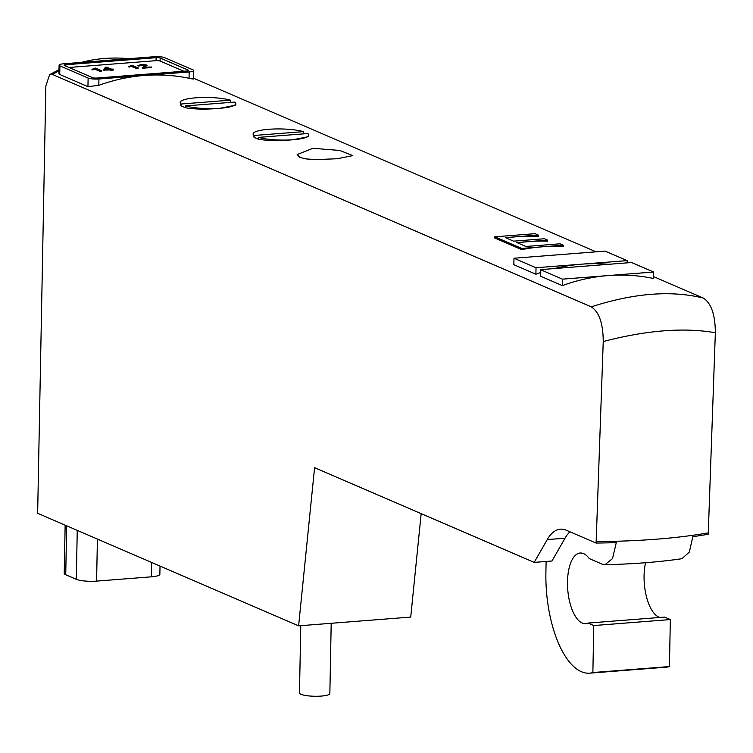 <?xml version="1.0" encoding="UTF-8"?>
<svg xmlns="http://www.w3.org/2000/svg" width="753" height="753" viewBox="0 0 753 753"><rect width="100%" height="100%" fill="white"/><g stroke="black" fill="none" stroke-linecap="round" stroke-linejoin="round"><path stroke-width="1.13" d="M563.244 245.177L521.707 248.424L494.815 236.819L535.082 233.675L538.254 235.049L505.367 237.619L513.593 241.158L544.4 238.757L547.572 240.122L516.765 242.532L525.905 246.476L560.063 243.803L563.244 245.177L563.216 246.626A197.474 173.868 113.3 0 0 541.482 246.871A197.474 173.868 113.3 0 0 521.688 249.619L521.707 248.424M547.572 240.122L547.553 241.167A197.474 173.868 113.3 0 0 529.161 241.562A197.474 173.868 113.3 0 0 517.575 242.88M494.815 236.819L494.796 238.023L521.688 249.619M538.254 235.049L538.235 236.338A197.474 173.868 113.3 0 0 517.763 236.649A197.474 173.868 113.3 0 0 506.176 237.967M569.927 531.787A60.758 26.129 85.5 0 0 565.032 538.197L551.958 560.994L534.188 562.387L314.585 467.669L298.612 625.837L410.724 617.074L421.172 513.64M608.575 264.312A197.474 173.868 113.3 0 0 581.598 264.181L627.174 260.613L605.13 251.107L513.979 258.232L536.023 267.739L581.598 264.181A197.474 173.868 113.3 0 0 554.528 268.539M627.174 260.613L627.127 262.863M540.372 272.642A197.474 173.868 113.3 0 0 535.901 274.205L513.857 264.698L513.979 258.232M536.023 267.739L535.901 274.205M540.428 269.64L540.306 276.106L562.35 285.613A197.474 173.868 113.3 0 1 608.048 275.589L653.623 272.021L631.579 262.515L540.428 269.64L562.472 279.147L608.048 275.589A197.474 173.868 113.3 0 1 653.5 278.488L653.623 272.021M562.472 279.147L562.35 285.613M593.769 625.545L592.875 672.542A85.061 36.577 85.5 0 1 589.561 673.163L666.123 667.186A85.061 36.577 -94.5 0 0 669.436 666.565L670.339 619.559L664.607 617.093L588.037 623.07L593.769 625.545L670.339 619.559M659.844 617.46A35.447 15.239 85.5 0 1 645.547 562.717M160.022 566.068L159.862 574.275A15.192 3.031 -178.9 0 1 151.287 576.836L96.6 581.109A15.192 3.031 -178.9 0 1 76.317 579.321L65.727 574.755A15.192 3.031 -178.9 0 1 64.221 573.4L65.144 525.152M183.817 71.243L160.107 61.021A3.04 0.602 1.1 0 0 156.05 60.664L68.975 67.469M101.984 70.904L100.3 71.535L95.132 69.304L91.96 69.643L95.349 68.043L101.984 70.904L100.309 71.036L95.142 68.805L91.97 69.154M113.345 70.02L111.66 70.641L110.079 69.963L103.396 70.104L105.354 67.271L106.738 67.168L111.02 69.012L113.609 69.191L111.764 69.332L113.345 70.02L103.406 69.605M113.609 69.191L112.734 69.756M138.448 68.052L136.764 68.683L131.587 66.452L128.424 66.801L131.813 65.191L138.448 68.052L136.773 68.184L131.596 65.953L128.434 66.302M151.569 67.026L142.533 67.732L144.99 65.087L141.272 64.796L138.119 65.671L140.642 64.504L146.741 64.956L144.087 67.215L151.569 67.026L151.56 67.525L142.524 68.231L142.157 67.742M145.103 65.643L141.263 65.285L138.11 66.17L137.884 65.52M147.042 65.633L146.741 64.956M146.731 65.455L145.018 67.139M534.188 562.387L547.262 539.59A60.758 26.129 85.5 0 1 560.42 529.171A60.758 26.129 85.5 0 1 566.303 530.216L596.103 543.073L616.255 542.706L612.509 558.604L604.941 564.722L602.165 564.148L589.279 558.585A35.447 15.239 -94.5 0 0 580.168 553.022A35.447 15.239 -94.5 0 0 567.734 589.543A35.447 15.239 -94.5 0 0 585.693 623.691A35.447 15.239 -94.5 0 0 588.037 623.07M681.889 558.717L689.334 552.09L692.816 536.72L708.215 534.31L708.281 532.86C676.759 538.367 639.391 541.285 596.169 541.614L596.103 543.073M596.169 541.614L603.238 341.523C646.799 330.191 684.166 327.263 715.35 332.76C715.246 314.735 711.256 303.177 703.368 298.094C671.328 290.14 633.96 293.058 591.256 306.857C599.124 311.902 603.125 323.461 603.238 341.523M591.256 306.857L52.399 74.453L58.988 70.876M653.538 276.605L703.368 298.094M193.596 78.237L596.065 251.822M81.324 62.405C96.384 58.395 112.366 57.153 129.262 58.659M312.9 148.294L339.754 150.459L352.837 155.617L337.146 158.751L315.855 159.57L306.48 158.977L299.92 157.415L297.153 154.544L312.9 148.294M235.821 103.575A27.852 5.563 -178.9 0 1 220.102 108.272A27.852 5.563 -178.9 0 1 185.539 105.919L234.832 102.069A27.852 5.563 -178.9 0 1 235.821 103.575L235.793 105.138L220.102 108.272C206.576 109.533 195.036 109.373 185.502 107.783L181.087 105.881L181.125 104.018L230.418 100.168L230.39 102.032L231.284 102.342M181.087 105.881L180.136 102.502A27.852 5.563 -178.9 0 1 195.855 97.815A27.852 5.563 -178.9 0 1 230.418 100.168M308.786 135.041A27.852 5.563 1.1 0 0 307.789 133.535L258.495 137.385A27.852 5.563 1.1 0 0 293.058 139.738A27.852 5.563 1.1 0 0 308.786 135.041L308.749 136.604L293.058 139.738C279.532 140.999 268.002 140.839 258.458 139.249L254.053 137.347L254.09 135.484L303.384 131.634L303.346 133.497L304.24 133.808M254.053 137.347L253.093 133.968A27.852 5.563 1.1 0 0 254.09 135.484M192.777 78.453C194.462 79.225 193.22 79.169 189.05 78.284A197.474 173.868 113.3 0 0 144.058 75.469A197.474 173.868 113.3 0 0 98.812 85.334L87.95 86.651L59.741 74.481L58.932 73.502L59.092 65.153A8.104 1.619 -178.9 0 1 63.666 63.789L153.904 56.739A8.104 1.619 -178.9 0 1 164.728 57.689L192.937 69.85A8.104 1.619 -178.9 0 1 193.747 70.575A8.104 1.619 -178.9 0 1 189.172 71.949L98.935 78.999A8.104 1.619 -178.9 0 1 88.12 78.048L59.901 65.878A8.104 1.619 -178.9 0 1 59.092 65.153M708.281 532.86L715.35 332.76M142.524 68.231L142.533 67.732M139.55 65.257L139.926 66.066M131.587 66.452L131.596 65.953M136.764 68.683L136.773 68.184M129.215 67.139L129.224 66.641M95.132 69.304L95.142 68.805M100.3 71.535L100.309 71.036M92.751 69.982L92.76 69.492M109.336 69.144L105.053 69.474L106.352 67.855L109.336 69.144M108.357 69.22L106.342 68.354L105.467 69.445M106.342 68.354L106.352 67.855M104.149 70.424L104.159 69.925M110.079 69.963L110.089 69.464M111.66 70.641L111.67 70.151M156.106 57.689A3.04 0.602 -178.9 0 1 160.173 58.037L188.382 70.208A3.04 0.602 -178.9 0 1 188.683 70.481A3.04 0.602 -178.9 0 1 186.97 70.998L96.732 78.048A3.04 0.602 -178.9 0 1 92.675 77.691L64.457 65.52A3.04 0.602 -178.9 0 1 64.156 65.247A3.04 0.602 -178.9 0 1 65.869 64.739L156.106 57.689L156.05 60.664M52.399 74.453L49.679 74.585L45.858 85.87L37.65 513.292L298.612 625.837M258.495 137.385L258.458 139.249M303.384 131.634A27.852 5.563 1.1 0 0 268.812 129.281A27.852 5.563 1.1 0 0 253.093 133.968M185.539 105.919L185.502 107.783M181.125 104.018A27.852 5.563 -178.9 0 1 180.136 102.502M300.767 625.668L299.478 692.939A15.192 3.031 1.1 0 0 314.603 696.261A15.192 3.031 1.1 0 0 329.852 693.522L331.198 623.296M592.875 672.542L669.436 666.565M589.561 673.163A85.061 36.577 85.5 0 1 545.897 572.384L546.113 561.456M65.727 574.755L66.669 525.81M76.317 579.321L77.248 530.366M96.6 581.109L97.401 539.063M151.287 576.836L151.56 562.416M141.263 65.285L141.272 64.796M145.451 66.961L145.461 66.462M160.173 58.037L160.107 61.021M65.869 64.739L65.85 66.113M188.382 70.208L188.372 70.744M88.12 78.048L87.95 86.651M59.901 65.878L59.741 74.481M98.935 78.999L98.812 85.334M189.172 71.949L189.05 78.284M565.032 538.197L547.262 539.59M193.747 70.575L193.587 78.933M682.256 558.66C659.251 562.039 633.48 564.053 604.941 564.712M50.027 74.415L59.007 69.69M77.757 62.687L130.081 58.593"/></g></svg>
